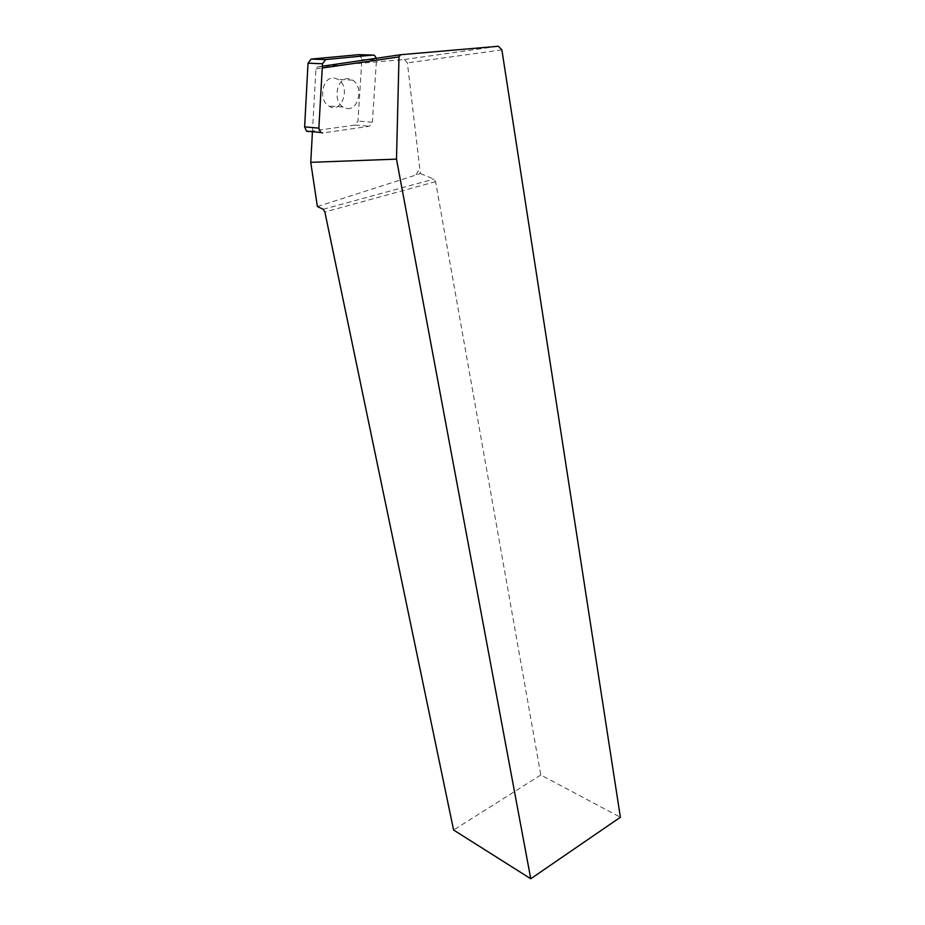 <?xml version="1.0" encoding="UTF-8"?>
<svg xmlns="http://www.w3.org/2000/svg" width="925" height="925" viewBox="0 0 925 925"><rect width="100%" height="100%" fill="white"/><g stroke="black" fill="none" stroke-linecap="round" stroke-linejoin="round"><path stroke-width="0.69" stroke-dasharray="4.62 3.47" d="M317.379 206.541L420.366 173.599L407.393 62.877L404.422 59.524L317.46 66.935L315.911 68.959L312.442 131.697M315.911 68.959L322.247 68.034M420.366 173.599L433.941 179.08L435.583 181.647L540.801 775.011L620.386 817.261M501.882 49.904L407.393 62.877M322.351 66.218L317.46 66.935M404.422 59.524L498.402 46.25M416.007 174.767L419.522 168.917M540.801 775.011L453.585 830.014M358.946 54.656L359.929 55.026L361.895 59.547L357.975 121.059L355.05 125.06L308.418 131.593L322.652 132.946L369.41 126.286L372.359 122.239L357.975 121.059M334.457 78.082L338.168 79.446C351.35 87.031 341.441 114.954 328.733 106.017C317.807 99.842 322.686 75.815 334.457 78.082M361.895 59.547L376.487 60.009L372.359 122.239M347.106 108.502C358.865 110.491 363.629 86.372 352.645 80.151L348.933 78.775C337.139 76.486 332.167 100.802 343.106 107.046L347.106 108.502M376.487 60.009L376.359 58.287M323.195 209.281L433.941 179.08M435.583 181.647L324.872 212.022M355.05 125.06L369.41 126.286M352.645 80.151L338.168 79.446M343.106 107.046L328.733 106.017M374.544 55.431L359.929 55.026"/><path stroke-width="1.39" d="M312.442 131.697L310.754 162.338L396.501 159.135L530.753 878.75L453.585 830.014L324.872 212.022L323.195 209.281L317.379 206.541L310.754 162.338M322.247 68.034L398.999 56.934L396.501 159.135M530.753 878.75L620.386 817.261L501.882 49.904L498.402 46.25L400.664 54.714L322.351 66.218M398.999 56.934L400.664 54.714M308.418 131.593L306.476 131.13L304.626 126.852L308.025 63.212L311.135 59.096L358.946 54.656M304.626 126.852L318.859 128.147L322.49 63.744L308.025 63.212M311.135 59.096L325.623 59.57L372.972 55.049L358.368 54.644M376.359 58.287L374.544 55.431L372.972 55.049M325.623 59.57L322.49 63.744M318.859 128.147L320.709 132.472L322.652 132.946M320.709 132.472L306.476 131.13"/></g></svg>
